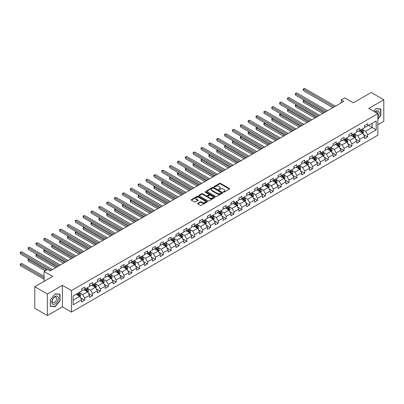 <?xml version="1.0" encoding="UTF-8"?>
<svg xmlns="http://www.w3.org/2000/svg" width="404" height="404" viewBox="0 0 404 404"><rect width="100%" height="100%" fill="white"/><g stroke="black" fill="none" stroke-linecap="round" stroke-linejoin="round"><path stroke-width="0.61" d="M223.457 192.127A0.49 0.283 0 0 0 224.149 192.127L229.401 189.097A0.697 0.404 0 0 0 229.608 188.809A0.697 0.404 0 0 0 229.401 188.527L220.503 183.386A0.697 0.404 0 0 0 219.513 183.386L214.256 186.421A0.49 0.283 0 0 0 214.948 186.82L215.63 186.426A2.237 1.293 0 0 1 218.796 186.426L219.539 186.855A2.237 1.293 0 0 1 220.19 187.769A2.237 1.293 0 0 1 219.539 188.683L218.857 189.072A0.49 0.283 0 0 0 219.549 189.476L220.231 189.082A2.237 1.293 0 0 1 223.392 189.082L224.134 189.511A2.237 1.293 0 0 1 224.791 190.425A2.237 1.293 0 0 1 224.134 191.334L223.457 191.728A0.49 0.283 0 0 0 223.457 192.127L223.457 191.728M197.803 203.313A0.697 0.404 0 0 0 197.596 203.601A0.697 0.404 0 0 0 197.803 203.884L200.298 205.328A0.697 0.404 0 0 0 201.288 205.328L207.126 201.96A0.697 0.404 0 0 0 207.328 201.672A0.697 0.404 0 0 0 207.126 201.389L198.223 196.248A0.697 0.404 0 0 0 197.233 196.248L191.4 199.616A0.697 0.404 0 0 0 191.193 199.904A0.697 0.404 0 0 0 191.4 200.187L194.415 201.929A0.697 0.404 0 0 0 195.405 201.929L197.904 200.485A0.697 0.404 0 0 0 198.106 200.202A0.697 0.404 0 0 0 197.904 199.914L196.405 199.051A1.869 1.081 0 0 1 195.859 198.288A1.869 1.081 0 0 1 197.011 197.293A1.869 1.081 0 0 1 199.051 197.526L204.914 200.909A1.869 1.081 0 0 1 205.459 201.672A1.869 1.081 0 0 1 204.303 202.672A1.869 1.081 0 0 1 202.268 202.434L201.288 201.874A0.697 0.404 0 0 0 200.298 201.874L197.803 203.313L197.803 203.884L200.298 202.454L200.298 201.874M377.856 124.73L383.8 121.296L383.8 99.773L371.205 92.501L353.318 102.823L344.753 97.879L341.229 99.914L343.748 101.369L50.136 270.887L47.616 269.433L44.092 271.468L44.092 281.356M47.364 294.011L47.364 315.534L62.378 306.868L62.378 285.34L47.364 294.011L34.769 286.739L52.656 276.412L44.092 271.468M62.378 285.34L71.447 290.577L377.856 113.675L377.856 135.199L71.447 312.1L71.447 290.577M383.8 99.773L368.786 108.439L377.856 113.675M215.68 196.445A0.697 0.404 0 0 0 216.67 196.445L222.503 193.077A0.697 0.404 0 0 0 222.71 192.794A0.697 0.404 0 0 0 222.503 192.506L213.605 187.37A0.697 0.404 0 0 0 212.615 187.37L206.777 190.738A0.697 0.404 0 0 0 206.575 191.021A0.697 0.404 0 0 0 206.777 191.309L215.68 196.445M205.267 192.233A0.49 0.283 0 0 1 205.762 192.304L205.762 191.723L214.812 196.945A0.697 0.404 0 0 1 215.019 197.233A0.697 0.404 0 0 1 214.812 197.516L208.979 200.889A0.697 0.404 0 0 1 207.989 200.889L199.091 195.748L199.091 195.177A0.697 0.404 0 0 0 198.884 195.46A0.697 0.404 0 0 0 199.091 195.748M199.091 195.177L201.586 193.733A0.697 0.404 0 0 1 202.576 193.733L206.186 195.819A0.697 0.404 0 0 0 207.176 195.819L208.833 194.864A0.697 0.404 0 0 0 209.035 194.577A0.697 0.404 0 0 0 208.833 194.294L205.07 192.122A0.49 0.283 0 0 1 205.762 191.723M47.364 315.534L34.769 308.262L34.769 286.739M80.487 297.809L84.694 300.233L84.694 298.112L89.531 295.319L89.531 297.445L92.556 295.698L92.556 293.577L97.389 290.784L97.389 292.905L100.414 291.158L100.414 289.037L105.252 286.244L105.252 288.37L108.272 286.623L108.272 284.497L113.11 281.709L113.11 283.83L116.135 282.083L116.135 279.962L120.968 277.169L120.968 279.295L123.993 277.548L123.993 275.422L128.831 272.634L128.831 274.755L131.85 273.008L131.85 270.887L136.688 268.094L136.688 270.215L139.708 268.473L139.708 266.347L144.546 263.56L144.546 265.68L147.571 263.933L147.571 261.812L152.404 259.02L152.404 261.141L155.429 259.398L155.429 257.272L160.267 254.48L160.267 256.606L163.287 254.858L163.287 252.737L168.125 249.945L168.125 252.066L171.15 250.323L171.15 248.197L175.982 245.405L175.982 247.531L179.007 245.784L179.007 243.662L183.845 240.87L183.845 242.991L186.865 241.249L186.865 239.123L191.703 236.33L191.703 238.456L194.723 236.709L194.723 234.588L199.561 231.795L199.561 233.916L202.586 232.174L202.586 230.048L207.419 227.255L207.419 229.381L210.444 227.634L210.444 225.513L215.281 222.72L215.281 224.841L218.301 223.099L218.301 220.973L223.139 218.18L223.139 220.306L226.164 218.559L226.164 216.438L230.997 213.645L230.997 215.766L234.022 214.024L234.022 211.898L238.86 209.105L238.86 211.231L241.88 209.484L241.88 207.363L246.718 204.57L246.718 206.691L249.738 204.949L249.738 202.823L254.576 200.031L254.576 202.157L257.601 200.409L257.601 198.288L262.433 195.496L262.433 197.617L265.458 195.874L265.458 193.748L270.296 190.956L270.296 193.082L273.316 191.334L273.316 189.213L278.154 186.421L278.154 188.542L281.179 186.799L281.179 184.673L286.012 181.881L286.012 184.007L289.037 182.26L289.037 180.139L293.875 177.346L293.875 179.467L296.895 177.725L296.895 175.599L301.732 172.806L301.732 174.932L304.752 173.185L304.752 171.064L309.59 168.271L309.59 170.392L312.615 168.65L312.615 166.524L317.448 163.731L317.448 165.857L320.473 164.11L320.473 161.989L325.311 159.196L325.311 161.317L328.331 159.575L328.331 157.449L333.169 154.656L333.169 156.782L336.194 155.035L336.194 152.914L341.026 150.121L341.026 152.242L344.051 150.5L344.051 148.374L348.889 145.581L348.889 147.707L351.909 145.96L351.909 143.839L356.747 141.047L356.747 143.167L359.767 141.425L359.767 139.299L364.605 136.507L364.605 138.633L367.63 136.885L367.63 134.764L376.195 129.815L376.195 120.978L372.165 123.301L372.165 127.492L376.195 129.815M84.694 300.233L81.674 301.98L81.674 299.859L73.109 304.803L73.109 295.96L81.674 291.016L81.674 288.89L84.694 287.148L84.694 289.269L89.531 286.476L89.531 284.355L92.556 282.608L92.556 284.734L97.389 281.941L97.389 279.815L100.414 278.073L100.414 280.194L105.252 277.402L105.252 275.281L108.272 273.533L108.272 275.659L113.11 272.867L113.11 270.741L116.135 268.998L116.135 271.119L120.968 268.327L120.968 266.206L123.993 264.458L123.993 266.584L128.831 263.792L128.831 261.666L131.85 259.924L131.85 262.044L136.688 259.252L136.688 257.131L139.708 255.384L139.708 257.505L144.546 254.717L144.546 252.591L147.571 250.849L147.571 252.97L152.404 250.177L152.404 248.056L155.429 246.309L155.429 248.43L160.267 245.642L160.267 243.516L163.287 241.769L163.287 243.895L168.125 241.102L168.125 238.981L171.15 237.234L171.15 239.355L175.982 236.567L175.982 234.441L179.007 232.694L179.007 234.82L183.845 232.027L183.845 229.906L186.865 228.159L186.865 230.28L191.703 227.487L191.703 225.366L194.723 223.619L194.723 225.745L199.561 222.952L199.561 220.831L202.586 219.084L202.586 221.205L207.419 218.412L207.419 216.292L210.444 214.544L210.444 216.67L215.281 213.878L215.281 211.752L218.301 210.009L218.301 212.13L223.139 209.338L223.139 207.217L226.164 205.469L226.164 207.595L230.997 204.803L230.997 202.677L234.022 200.934L234.022 203.055L238.86 200.263L238.86 198.142L241.88 196.394L241.88 198.521L246.718 195.728L246.718 193.602L249.738 191.86L249.738 193.981L254.576 191.188L254.576 189.067L257.601 187.32L257.601 189.446L262.433 186.653L262.433 184.527L265.458 182.785L265.458 184.906L270.296 182.113L270.296 179.992L273.316 178.245L273.316 180.371L278.154 177.578L278.154 175.452L281.179 173.71L281.179 175.831L286.012 173.038L286.012 170.917L289.037 169.17L289.037 171.296L293.875 168.503L293.875 166.377L296.895 164.635L296.895 166.756L301.732 163.963L301.732 161.842L304.752 160.095L304.752 162.221L309.59 159.428L309.59 157.302L312.615 155.56L312.615 157.681L317.448 154.889L317.448 152.768L320.473 151.02L320.473 153.146L325.311 150.354L325.311 148.228L328.331 146.485L328.331 148.606L333.169 145.814L333.169 143.693L336.194 141.945L336.194 144.071L341.026 141.279L341.026 139.153L344.051 137.411L344.051 139.531L348.889 136.739L348.889 134.618L351.909 132.871L351.909 134.997L356.747 132.204L356.747 130.078L359.767 128.336L359.767 130.457L364.605 127.664L364.605 125.543L367.63 123.796L367.63 125.922L376.195 120.978M83.891 289.734L87.517 291.829L82.679 294.622L79.053 292.526M81.674 289.85L82.679 290.431L84.694 289.269M82.679 294.622L84.694 298.112M87.517 291.829L89.531 295.319M91.748 285.199L95.374 287.289L90.541 290.082L86.91 287.991M89.531 285.315L90.541 285.896L92.556 284.734M90.541 290.082L92.556 293.577M95.374 287.289L97.389 290.784M99.606 280.659L103.237 282.755L98.399 285.547L94.773 283.451M97.389 280.775L98.399 281.356L100.414 280.194M98.399 285.547L100.414 289.037M103.237 282.755L105.252 286.244M107.469 276.124L111.095 278.215L106.257 281.007L102.631 278.917M105.252 276.24L106.257 276.821L108.272 275.659M106.257 281.007L108.272 284.497M111.095 278.215L113.11 281.709M115.327 271.584L118.953 273.68L114.12 276.472L110.489 274.377M113.11 271.7L114.12 272.281L116.135 271.119M114.12 276.472L116.135 279.962M118.953 273.68L120.968 277.169M123.185 267.049L126.816 269.14L121.978 271.932L118.352 269.842M120.968 267.165L121.978 267.746L123.993 266.584M121.978 271.932L123.993 275.422M126.816 269.14L128.831 272.634M131.048 262.509L134.673 264.605L129.836 267.397L126.21 265.302M128.831 262.625L129.836 263.206L131.85 262.044M129.836 267.397L131.85 270.887M134.673 264.605L136.688 268.094M138.905 257.974L142.531 260.065L137.693 262.858L134.067 260.767M136.688 258.09L137.693 258.671L139.708 257.505M137.693 262.858L139.708 266.347M142.531 260.065L144.546 263.56M146.763 253.434L150.389 255.53L145.556 258.323L141.925 256.227M144.546 253.55L145.556 254.131L147.571 252.97M145.556 258.323L147.571 261.812M150.389 255.53L152.404 259.02M154.621 248.899L158.252 250.99L153.414 253.783L149.788 251.692M152.404 249.016L153.414 249.596L155.429 248.43M153.414 253.783L155.429 257.272M158.252 250.99L160.267 254.48M162.484 244.359L166.11 246.455L161.272 249.248L157.646 247.152M160.267 244.476L161.272 245.056L163.287 243.895M161.272 249.248L163.287 252.737M166.11 246.455L168.125 249.945M170.342 239.825L173.967 241.915L169.135 244.708L165.504 242.617M168.125 239.941L169.135 240.521L171.15 239.355M169.135 244.708L171.15 248.197M173.967 241.915L175.982 245.405M178.199 235.285L181.83 237.38L176.992 240.173L173.367 238.077M175.982 235.401L176.992 235.981L179.007 234.82M176.992 240.173L179.007 243.662M181.83 237.38L183.845 240.87M186.062 230.75L189.688 232.84L184.85 235.633L181.224 233.542M183.845 230.866L184.85 231.447L186.865 230.28M184.85 235.633L186.865 239.123M189.688 232.84L191.703 236.33M193.92 226.21L197.546 228.305L192.708 231.098L189.082 229.002M191.703 226.326L192.708 226.907L194.723 225.745M192.708 231.098L194.723 234.588M197.546 228.305L199.561 231.795M201.778 221.675L205.404 223.766L200.571 226.558L196.94 224.462M199.561 221.791L200.571 222.372L202.586 221.205M200.571 226.558L202.586 230.048M205.404 223.766L207.419 227.255M209.636 217.135L213.267 219.231L208.429 222.023L204.803 219.928M207.419 217.251L208.429 217.832L210.444 216.67M208.429 222.023L210.444 225.513M213.267 219.231L215.281 222.72M217.498 212.6L221.124 214.691L216.286 217.483L212.661 215.388M215.281 212.716L216.286 213.297L218.301 212.13M216.286 217.483L218.301 220.973M221.124 214.691L223.139 218.18M225.356 208.06L228.982 210.156L224.149 212.948L220.518 210.853M223.139 208.176L224.149 208.757L226.164 207.595M224.149 212.948L226.164 216.438M228.982 210.156L230.997 213.645M233.214 203.525L236.845 205.616L232.007 208.408L228.381 206.313M230.997 203.641L232.007 204.222L234.022 203.055M232.007 208.408L234.022 211.898M236.845 205.616L238.86 209.105M241.077 198.985L244.703 201.081L239.865 203.874L236.239 201.778M238.86 199.101L239.865 199.682L241.88 198.521M239.865 203.874L241.88 207.363M244.703 201.081L246.718 204.57M248.935 194.445L252.561 196.541L247.723 199.334L244.097 197.238M246.718 194.566L247.723 195.147L249.738 193.981M247.723 199.334L249.738 202.823M252.561 196.541L254.576 200.031M256.793 189.91L260.418 192.006L255.586 194.799L251.955 192.703M254.576 190.026L255.586 190.607L257.601 189.446M255.586 194.799L257.601 198.288M260.418 192.006L262.433 195.496M264.65 185.37L268.281 187.466L263.443 190.259L259.817 188.163M262.433 185.492L263.443 186.072L265.458 184.906M263.443 190.259L265.458 193.748M268.281 187.466L270.296 190.956M272.513 180.835L276.139 182.931L271.301 185.724L267.675 183.628M270.296 180.952L271.301 181.532L273.316 180.371M271.301 185.724L273.316 189.213M276.139 182.931L278.154 186.421M280.371 176.296L283.997 178.391L279.159 181.184L275.533 179.088M278.154 176.412L279.159 176.997L281.179 175.831M279.159 181.184L281.179 184.673M283.997 178.391L286.012 181.881M288.229 171.761L291.855 173.856L287.022 176.649L283.391 174.553M286.012 171.877L287.022 172.458L289.037 171.296M287.022 176.649L289.037 180.139M291.855 173.856L293.875 177.346M296.087 167.221L299.718 169.316L294.88 172.109L291.254 170.013M293.875 167.337L294.88 167.923L296.895 166.756M294.88 172.109L296.895 175.599M299.718 169.316L301.732 172.806M303.949 162.686L307.575 164.781L302.737 167.574L299.111 165.478M301.732 162.802L302.737 163.383L304.752 162.221M302.737 167.574L304.752 171.064M307.575 164.781L309.59 168.271M311.807 158.146L315.433 160.242L310.6 163.034L306.969 160.938M309.59 158.262L310.6 158.848L312.615 157.681M310.6 163.034L312.615 166.524M315.433 160.242L317.448 163.731M319.665 153.611L323.296 155.707L318.458 158.499L314.832 156.404M317.448 153.727L318.458 154.308L320.473 153.146M318.458 158.499L320.473 161.989M323.296 155.707L325.311 159.196M327.528 149.071L331.154 151.167L326.316 153.959L322.69 151.864M325.311 149.187L326.316 149.773L328.331 148.606M326.316 153.959L328.331 157.449M331.154 151.167L333.169 154.656M335.386 144.536L339.012 146.632L334.174 149.424L330.548 147.329M333.169 144.652L334.174 145.233L336.194 144.071M334.174 149.424L336.194 152.914M339.012 146.632L341.026 150.121M343.243 139.996L346.869 142.092L342.036 144.885L338.406 142.789M341.026 140.112L342.036 140.698L344.051 139.531M342.036 144.885L344.051 148.374M346.869 142.092L348.889 145.581M351.101 135.461L354.732 137.557L349.894 140.345L346.268 138.254M348.889 135.577L349.894 136.158L351.909 134.997M349.894 140.345L351.909 143.839M354.732 137.557L356.747 141.047M358.964 130.921L362.59 133.017L357.752 135.81L354.126 133.714M356.747 131.037L357.752 131.623L359.767 130.457M357.752 135.81L359.767 139.299M362.59 133.017L364.605 136.507M368.534 125.397L372.165 127.492L365.615 131.27L361.984 129.179M364.605 126.502L365.615 127.083L367.63 125.922M365.615 131.27L367.63 134.764M62.378 306.868L71.447 312.1M341.229 99.914L341.229 102.823M73.109 300.147L79.659 296.364L76.033 294.274M79.659 296.364L81.674 299.859M363.423 134.456L367.63 136.885M355.56 138.996L359.767 141.425M347.703 143.531L351.909 145.96M339.845 148.071L344.051 150.5M331.987 152.606L336.194 155.035M324.124 157.146L328.331 159.575M316.266 161.681L320.473 164.11M308.409 166.221L312.615 168.65M300.546 170.756L304.752 173.185M292.688 175.296L296.895 177.725M284.83 179.831L289.037 182.26M276.972 184.37L281.179 186.799M269.109 188.905L273.316 191.334M261.252 193.445L265.458 195.874M253.394 197.98L257.601 200.409M245.531 202.52L249.738 204.949M237.673 207.055L241.88 209.484M229.815 211.595L234.022 214.024M221.958 216.13L226.164 218.559M214.095 220.67L218.301 223.099M206.237 225.205L210.444 227.634M198.379 229.745L202.586 232.174M190.516 234.28L194.723 236.709M182.659 238.82L186.865 241.249M174.801 243.354L179.007 245.784M166.943 247.894L171.15 250.323M159.08 252.429L163.287 254.858M151.222 256.969L155.429 259.398M143.364 261.504L147.571 263.933M135.502 266.044L139.708 268.473M127.644 270.579L131.85 273.008M119.786 275.119L123.993 277.548M111.928 279.659L116.135 282.083M104.065 284.194L108.272 286.623M96.208 288.734L100.414 291.158M88.35 293.269L92.556 295.698M377.856 119.205L380.851 115.478L380.851 108.994L375.993 108.56L373.776 111.317L375.892 108.701L380.603 109.125L380.603 115.403L377.856 118.821M50.313 306.313L55.171 306.747L60.034 300.697L60.034 294.218L55.171 293.784L50.313 299.829L50.313 306.313M59.782 300.551L60.034 300.697M54.661 306.449L55.171 306.747M223.649 192.198L224.134 191.92A2.237 1.293 0 0 0 224.791 191.006L224.791 190.425M220.19 187.769L220.19 188.35A2.237 1.293 0 0 1 219.539 189.264L219.054 189.542M229.401 188.527L229.401 189.097L220.503 183.966A0.697 0.404 0 0 0 219.513 183.966L214.453 186.885M222.503 192.506L222.503 193.077L213.605 187.951A0.697 0.404 0 0 0 212.615 187.951L206.787 191.314M221.266 192.991A0.49 0.283 0 0 0 221.266 192.592L213.453 188.082A0.49 0.283 0 0 0 212.762 188.082L212.044 188.496A2.237 1.293 0 0 0 211.388 189.41A2.237 1.293 0 0 0 212.044 190.324L217.387 193.405A2.237 1.293 0 0 0 220.549 193.405L221.266 192.991L221.266 193.577A0.49 0.283 0 0 0 221.412 193.375L221.412 192.794M211.388 189.41L211.388 189.991A2.237 1.293 0 0 0 212.044 190.905L212.044 190.324M221.266 193.577L220.549 193.991A2.237 1.293 0 0 1 217.387 193.991L212.044 190.905M199.096 195.753L201.586 194.319L201.586 193.733M209.035 194.577L209.035 195.157A0.697 0.404 0 0 1 208.833 195.445L207.176 196.4A0.697 0.404 0 0 1 206.186 196.4L202.576 194.319A0.697 0.404 0 0 0 201.586 194.319M205.762 192.304L214.807 197.526M209.928 197.98A1.869 1.081 0 0 0 211.969 198.218A1.869 1.081 0 0 0 213.125 197.218A1.869 1.081 0 0 0 212.575 196.455L210.514 195.263A0.697 0.404 0 0 0 209.524 195.263L207.868 196.218A0.697 0.404 0 0 0 207.661 196.506A0.697 0.404 0 0 0 207.868 196.788L209.928 197.98L209.928 198.566A1.869 1.081 0 0 0 211.969 198.798A1.869 1.081 0 0 0 213.125 197.798L213.125 197.218M207.661 196.506L207.661 197.086A0.697 0.404 0 0 0 207.868 197.369L207.868 196.788M209.928 198.566L207.868 197.369M205.459 201.672L205.459 202.252A1.869 1.081 0 0 1 204.303 203.252A1.869 1.081 0 0 1 202.268 203.015L201.288 202.454A0.697 0.404 0 0 0 200.298 202.454M195.859 198.288L195.859 198.869A1.869 1.081 0 0 0 196.405 199.637L196.405 199.051M197.894 200.49L196.405 199.637M207.116 201.965L198.223 196.829A0.697 0.404 0 0 0 197.233 196.829L191.41 200.192M362.989 133.709L363.59 132.199A1.889 1.091 -120 0 0 362.984 130.588L361.944 129.199M360.131 131.598L359.424 130.654M304.369 100.273L303.409 100.828L303.409 102.283L322.791 113.474M360.383 130.103L361.423 131.492A1.889 1.091 60 0 1 361.964 132.628L362.57 132.28A1.889 1.091 -120 0 0 362.029 131.143L360.989 129.755M360.514 130.027L361.671 131.568A0.959 0.556 60 0 1 361.843 131.861L362.57 132.28M303.409 102.283L303.131 100.667L324.048 112.746M303.131 100.667L304.257 100.212M334.123 106.929L303.409 89.193L304.666 88.466L335.386 106.202M332.866 107.656L303.409 90.647L303.131 89.032L304.666 88.466M303.409 90.647L303.131 89.032M377.856 116.872A4.631 2.671 120 0 0 378.725 115.236A4.631 2.671 120 0 0 378.437 111.135A4.631 2.671 120 0 0 374.887 111.964M380.29 108.944L380.603 109.125M377.533 113.489A3.171 1.828 120 0 0 376.881 111.893A3.171 1.828 120 0 0 375.17 112.125M55.075 303.985A4.631 2.671 120 0 0 58.348 298.314A4.631 2.671 120 0 0 55.075 296.425A4.631 2.671 120 0 0 51.798 302.096A4.631 2.671 120 0 0 55.075 303.985M54.474 302.45A3.171 1.828 120 0 0 56.55 299.657A3.171 1.828 120 0 0 56.06 297.117A3.171 1.828 120 0 0 54.474 297.273A3.171 1.828 120 0 0 52.404 300.066A3.171 1.828 120 0 0 52.894 302.606A3.171 1.828 120 0 0 54.474 302.45M50.364 299.783L55.075 293.925L59.782 294.344L59.782 300.626L55.075 306.484L50.364 306.065L50.354 299.778M59.469 294.168L59.782 294.344M355.131 138.244L355.727 136.734A1.889 1.091 -120 0 0 355.126 135.128L354.086 133.739M352.273 136.138L351.566 135.194M296.506 104.813L295.551 105.363L295.551 106.818L314.933 118.008M352.525 134.638L353.566 136.027A1.889 1.091 60 0 1 354.106 137.163L354.707 136.815A1.889 1.091 -120 0 0 354.167 135.678L353.126 134.29M352.657 134.562L353.808 136.103A0.959 0.556 60 0 1 353.985 136.395L354.707 136.815M295.551 106.818L295.274 105.207L316.191 117.281M295.274 105.207L296.395 104.747M347.268 142.784L347.869 141.274A1.889 1.091 -120 0 0 347.268 139.663L346.228 138.274M344.415 140.673L343.708 139.728M288.648 109.348L287.688 109.903L287.688 111.358L307.07 122.548M344.663 139.178L345.703 140.567A1.889 1.091 60 0 1 346.243 141.703L346.849 141.355A1.889 1.091 -120 0 0 346.309 140.218L345.269 138.83M344.799 139.102L345.95 140.643A0.959 0.556 60 0 1 346.127 140.935L346.849 141.355M287.688 111.358L287.416 109.742L308.333 121.821M287.416 109.742L288.537 109.287M326.265 111.464L295.551 93.728L296.809 93.001L327.528 110.736M325.008 112.191L295.551 95.182L295.274 93.571L296.809 93.001M295.551 95.182L295.274 93.571M318.408 116.004L287.688 98.268L288.951 97.541L319.665 115.276M317.15 116.731L287.688 99.722L287.416 98.106L288.951 97.541M287.688 99.722L287.416 98.106M339.411 147.319L340.011 145.809A1.889 1.091 -120 0 0 339.405 144.203L338.365 142.814M336.557 145.213L335.85 144.268M280.79 113.888L279.831 114.438L279.831 115.892L299.212 127.083M336.805 143.713L337.845 145.102A1.889 1.091 60 0 1 338.385 146.238L338.991 145.889A1.889 1.091 -120 0 0 338.451 144.753L337.411 143.364M336.936 143.637L338.092 145.177A0.959 0.556 60 0 1 338.264 145.47L338.991 145.889M279.831 115.892L279.553 114.282L300.47 126.356M279.553 114.282L280.679 113.822M331.553 151.859L332.149 150.349A1.889 1.091 -120 0 0 331.548 148.738L330.507 147.349M328.694 149.748L327.987 148.803M272.927 118.422L271.973 118.978L271.973 120.432L291.355 131.623M328.947 148.253L329.987 149.642A1.889 1.091 60 0 1 330.528 150.778L331.134 150.429A1.889 1.091 -120 0 0 330.593 149.293L329.553 147.904M329.078 148.177L330.23 149.717A0.959 0.556 60 0 1 330.406 150.01L331.134 150.429M271.973 120.432L271.695 118.816L292.612 130.896M271.695 118.816L272.821 118.362M323.69 156.393L324.291 154.883A1.889 1.091 -120 0 0 323.69 153.278L322.65 151.889M320.837 154.288L320.13 153.343M265.069 122.962L264.115 123.513L264.115 124.967L283.492 136.158M321.089 152.788L322.129 154.177A1.889 1.091 60 0 1 322.67 155.313L323.271 154.964A1.889 1.091 -120 0 0 322.73 153.828L321.69 152.439M321.22 152.712L322.372 154.252A0.959 0.556 60 0 1 322.549 154.545L323.271 154.964M264.115 124.967L263.837 123.356L284.754 135.431M263.837 123.356L264.958 122.897M310.55 120.538L279.831 102.803L281.093 102.076L311.807 119.811M309.287 121.266L279.831 104.257L279.553 102.646L281.093 102.076M279.831 104.257L279.553 102.646M302.687 125.078L271.973 107.343L273.23 106.616L303.949 124.351M301.429 125.806L271.973 108.797L271.695 107.181L273.23 106.616M271.973 108.797L271.695 107.181M294.829 129.613L264.115 111.878L265.372 111.15L296.087 128.886M293.572 130.341L264.115 113.332L263.837 111.721L265.372 111.15M264.115 113.332L263.837 111.721M315.832 160.933L316.433 159.423A1.889 1.091 -120 0 0 315.832 157.812L314.792 156.424M312.979 158.822L312.272 157.878M257.212 127.497L256.252 128.053L256.252 129.507L275.634 140.698M313.226 157.328L314.267 158.716A1.889 1.091 60 0 1 314.807 159.853L315.413 159.504A1.889 1.091 -120 0 0 314.873 158.368L313.832 156.979M313.358 157.252L314.514 158.792A0.959 0.556 60 0 1 314.686 159.085L315.413 159.504M256.252 129.507L255.974 127.891L276.897 139.971M255.974 127.891L257.101 127.437M286.971 134.153L256.252 116.418L257.515 115.69L288.229 133.426M285.709 134.88L256.252 117.872L255.974 116.256L257.515 115.69M256.252 117.872L255.974 116.256M307.974 165.468L308.575 163.958A1.889 1.091 -120 0 0 307.969 162.352L306.929 160.964M305.116 163.362L304.414 162.418M249.354 132.037L248.394 132.588L248.394 134.042L267.776 145.233M305.368 161.863L306.409 163.251A1.889 1.091 60 0 1 306.949 164.388L307.555 164.039A1.889 1.091 -120 0 0 307.015 162.903L305.974 161.514M305.5 161.787L306.656 163.327A0.959 0.556 60 0 1 306.828 163.62L307.555 164.039M248.394 134.042L248.117 132.431L269.034 144.506M248.117 132.431L249.243 131.972M279.114 138.688L248.394 120.953L249.652 120.225L280.371 137.961M277.851 139.415L248.394 122.407L248.117 120.796L249.652 120.225M248.394 122.407L248.117 120.796M300.116 170.008L300.712 168.498A1.889 1.091 -120 0 0 300.111 166.887L299.071 165.499M297.258 167.897L296.551 166.953M241.491 136.572L240.537 137.128L240.537 138.582L259.918 149.773M297.511 166.403L298.551 167.791A1.889 1.091 60 0 1 299.091 168.928L299.692 168.579A1.889 1.091 -120 0 0 299.152 167.443L298.112 166.054M297.642 166.327L298.793 167.867A0.959 0.556 60 0 1 298.97 168.16L299.692 168.579M240.537 138.582L240.259 136.966L261.176 149.046M240.259 136.966L241.38 136.512M271.251 143.228L240.537 125.493L241.794 124.765L272.513 142.501M269.993 143.955L240.537 126.947L240.259 125.331L241.794 124.765M240.537 126.947L240.259 125.331M292.254 174.543L292.855 173.033A1.889 1.091 -120 0 0 292.254 171.427L291.213 170.039M289.4 172.437L288.693 171.493M233.633 141.112L232.674 141.663L232.674 143.117L252.056 154.308M289.653 170.942L290.688 172.326A1.889 1.091 60 0 1 291.228 173.462L291.834 173.114A1.889 1.091 -120 0 0 291.294 171.978L290.254 170.589M289.784 170.862L290.936 172.402A0.959 0.556 60 0 1 291.112 172.695L291.834 173.114M232.674 143.117L232.401 141.506L253.318 153.581M232.401 141.506L233.522 141.047M263.393 147.763L232.674 130.027L233.936 129.3L264.65 147.036M262.135 148.49L232.674 131.482L232.401 129.871L233.936 129.3M232.674 131.482L232.401 129.871M284.396 179.083L284.997 177.573A1.889 1.091 -120 0 0 284.391 175.962L283.35 174.573M281.543 176.972L280.836 176.028M225.775 145.647L224.816 146.203L224.816 147.657L244.198 158.848M281.79 175.477L282.83 176.866A1.889 1.091 60 0 1 283.371 178.002L283.977 177.654A1.889 1.091 -120 0 0 283.436 176.518L282.396 175.129M281.921 175.402L283.078 176.942A0.959 0.556 60 0 1 283.249 177.235L283.977 177.654M224.816 147.657L224.538 146.041L245.455 158.121M224.538 146.041L225.664 145.586M255.535 152.303L224.816 134.567L226.078 133.84L256.793 151.576M254.273 153.03L224.816 136.022L224.538 134.406L226.078 133.84M224.816 136.022L224.538 134.406M276.538 183.618L277.134 182.108A1.889 1.091 -120 0 0 276.533 180.502L275.493 179.113M273.68 181.512L272.973 180.568M217.913 150.187L216.958 150.737L216.958 152.192L236.34 163.383M273.932 180.017L274.973 181.401A1.889 1.091 60 0 1 275.513 182.537L276.119 182.189A1.889 1.091 -120 0 0 275.579 181.053L274.538 179.664M274.064 179.942L275.215 181.477A0.959 0.556 60 0 1 275.392 181.77L276.119 182.189M216.958 152.192L216.68 150.581L237.597 162.655M216.68 150.581L217.806 150.121M247.672 156.838L216.958 139.107L218.216 138.38L248.935 156.111M246.415 157.565L216.958 140.562L216.68 138.946L218.216 138.38M216.958 140.562L216.68 138.946M268.675 188.158L269.276 186.648A1.889 1.091 -120 0 0 268.675 185.037L267.635 183.653M265.822 186.047L265.115 185.103M210.055 154.722L209.1 155.277L209.1 156.732L228.477 167.923M266.074 184.552L267.115 185.941A1.889 1.091 60 0 1 267.655 187.077L268.256 186.729A1.889 1.091 -120 0 0 267.716 185.593L266.675 184.204M266.206 184.477L267.357 186.017A0.959 0.556 60 0 1 267.534 186.31L268.256 186.729M209.1 156.732L208.823 155.116L229.74 167.195M208.823 155.116L209.944 154.661M239.814 161.378L209.1 143.642L210.358 142.915L241.077 160.651M238.557 162.105L209.1 145.097L208.823 143.481L210.358 142.915M209.1 145.097L208.823 143.481M260.817 192.693L261.418 191.183A1.889 1.091 -120 0 0 260.817 189.577L259.777 188.188M257.964 190.587L257.257 189.643M202.197 159.262L201.237 159.812L201.237 161.267L220.619 172.458M258.212 189.092L259.252 190.476A1.889 1.091 60 0 1 259.792 191.612L260.398 191.264A1.889 1.091 -120 0 0 259.858 190.127L258.818 188.739M258.343 189.016L259.499 190.552A0.959 0.556 60 0 1 259.671 190.845L260.398 191.264M201.237 161.267L200.96 159.656L221.882 171.73M200.96 159.656L202.086 159.196M231.957 165.913L201.237 148.182L202.5 147.455L233.214 165.186M230.694 166.64L201.237 149.637L200.96 148.021L202.5 147.455M201.237 149.637L200.96 148.021M252.96 197.233L253.561 195.723A1.889 1.091 -120 0 0 252.954 194.112L251.914 192.728M250.101 195.122L249.399 194.183M194.339 163.802L193.38 164.352L193.38 165.807L212.762 176.997M250.354 193.627L251.394 195.016A1.889 1.091 60 0 1 251.934 196.152L252.54 195.804A1.889 1.091 -120 0 0 252 194.667L250.96 193.279M250.485 193.551L251.642 195.092A0.959 0.556 60 0 1 251.813 195.385L252.54 195.804M193.38 165.807L193.102 164.191L214.019 176.27M193.102 164.191L194.228 163.736M224.099 170.453L193.38 152.717L194.637 151.99L225.356 169.725M222.836 171.18L193.38 154.171L193.102 152.555L194.637 151.99M193.38 154.171L193.102 152.555M245.102 201.768L245.698 200.258A1.889 1.091 -120 0 0 245.097 198.652L244.056 197.263M242.243 199.662L241.536 198.718M186.476 168.337L185.522 168.887L185.522 170.342L204.904 181.532M242.496 198.167L243.536 199.551A1.889 1.091 60 0 1 244.077 200.687L244.678 200.339A1.889 1.091 -120 0 0 244.137 199.202L243.102 197.814M242.627 198.091L243.779 199.627A0.959 0.556 60 0 1 243.955 199.919L244.678 200.339M185.522 170.342L185.244 168.731L206.161 180.805M185.244 168.731L186.365 168.271M216.236 174.988L185.522 157.257L186.779 156.53L217.498 174.26M214.978 175.715L185.522 158.711L185.244 157.095L186.779 156.53M185.522 158.711L185.244 157.095M237.239 206.308L237.84 204.798A1.889 1.091 -120 0 0 237.239 203.187L236.199 201.803M234.386 204.197L233.679 203.257M178.618 172.877L177.664 173.427L177.664 174.882L197.041 186.072M234.638 202.702L235.673 204.091A1.889 1.091 60 0 1 236.214 205.227L236.82 204.879A1.889 1.091 -120 0 0 236.279 203.742L235.239 202.353M234.769 202.626L235.921 204.166A0.959 0.556 60 0 1 236.098 204.459L236.82 204.879M177.664 174.882L177.386 173.266L198.303 185.345M177.386 173.266L178.507 172.811M208.378 179.528L177.664 161.792L178.922 161.065L209.636 178.8M207.121 180.255L177.664 163.246L177.386 161.63L178.922 161.065M177.664 163.246L177.386 161.63M229.381 210.843L229.982 209.333A1.889 1.091 -120 0 0 229.376 207.727L228.341 206.338M226.528 208.737L225.821 207.792M170.761 177.412L169.801 177.962L169.801 179.416L189.183 190.607M226.775 207.242L227.816 208.626A1.889 1.091 60 0 1 228.356 209.762L228.962 209.413A1.889 1.091 -120 0 0 228.422 208.277L227.381 206.888M226.907 207.166L228.063 208.701A0.959 0.556 60 0 1 228.235 208.994L228.962 209.413M169.801 179.416L169.523 177.805L190.441 189.88M169.523 177.805L170.65 177.346M200.52 184.062L169.801 166.332L171.064 165.605L201.778 183.335M199.258 184.79L169.801 167.786L169.523 166.17L171.064 165.605M169.801 167.786L169.523 166.17M221.523 215.382L222.119 213.873A1.889 1.091 -120 0 0 221.518 212.262L220.478 210.878M218.665 213.272L217.958 212.332M162.903 181.952L161.943 182.502L161.943 183.956L181.325 195.147M218.917 211.777L219.958 213.166A1.889 1.091 60 0 1 220.498 214.302L221.104 213.953A1.889 1.091 -120 0 0 220.564 212.817L219.523 211.428M219.049 211.701L220.2 213.241A0.959 0.556 60 0 1 220.377 213.534L221.104 213.953M161.943 183.956L161.666 182.34L182.583 194.42M161.666 182.34L162.792 181.886M192.657 188.602L161.943 170.867L163.201 170.14L193.92 187.875M191.4 189.33L161.943 172.321L161.666 170.705L163.201 170.14M161.943 172.321L161.666 170.705M213.66 219.917L214.261 218.407A1.889 1.091 -120 0 0 213.66 216.802L212.62 215.413M210.807 217.812L210.1 216.867M155.04 186.486L154.086 187.042L154.086 188.496L173.462 199.682M211.06 216.317L212.1 217.7A1.889 1.091 60 0 1 212.64 218.837L213.241 218.488A1.889 1.091 -120 0 0 212.701 217.352L211.661 215.968M211.191 216.241L212.342 217.781A0.959 0.556 60 0 1 212.519 218.069L213.241 218.488M154.086 188.496L153.808 186.88L174.725 198.955M153.808 186.88L154.929 186.421M184.8 193.137L154.086 175.407L155.343 174.679L186.062 192.41M183.542 193.864L154.086 176.861L153.808 175.245L155.343 174.679M154.086 176.861L153.808 175.245M205.803 224.457L206.404 222.947A1.889 1.091 -120 0 0 205.803 221.336L204.762 219.953M202.949 222.346L202.242 221.407M147.182 191.026L146.223 191.577L146.223 193.031L165.605 204.222M203.197 220.852L204.237 222.24A1.889 1.091 60 0 1 204.778 223.377L205.383 223.028A1.889 1.091 -120 0 0 204.843 221.892L203.803 220.503M203.328 220.776L204.485 222.316A0.959 0.556 60 0 1 204.656 222.609L205.383 223.028M146.223 193.031L145.95 191.415L166.867 203.495M145.95 191.415L147.071 190.961M176.942 197.677L146.223 179.942L147.485 179.214L178.199 196.95M175.679 198.404L146.223 181.396L145.95 179.78L147.485 179.214M146.223 181.396L145.95 179.78M197.945 228.992L198.546 227.482A1.889 1.091 -120 0 0 197.94 225.876L196.899 224.488M195.087 226.886L194.385 225.942M139.324 195.561L138.365 196.117L138.365 197.571L157.747 208.757M195.339 225.392L196.379 226.78A1.889 1.091 60 0 1 196.92 227.912L197.526 227.563A1.889 1.091 -120 0 0 196.985 226.427L195.945 225.043M195.47 225.316L196.627 226.856A0.959 0.556 60 0 1 196.798 227.144L197.526 227.563M138.365 197.571L138.087 195.955L159.004 208.03M138.087 195.955L139.213 195.496M169.084 202.212L138.365 184.482L139.627 183.754L170.342 201.485M167.822 202.939L138.365 185.936L138.087 184.32L139.627 183.754M138.365 185.936L138.087 184.32M190.087 233.532L190.683 232.022A1.889 1.091 -120 0 0 190.082 230.411L189.042 229.028M187.229 231.421L186.522 230.482M131.462 200.101L130.507 200.652L130.507 202.106L149.889 213.297M187.481 229.927L188.522 231.315A1.889 1.091 60 0 1 189.062 232.452L189.663 232.103A1.889 1.091 -120 0 0 189.123 230.967L188.087 229.578M187.613 229.851L188.764 231.391A0.959 0.556 60 0 1 188.941 231.684L189.663 232.103M130.507 202.106L130.229 200.49L151.147 212.57M130.229 200.49L131.351 200.036M161.221 206.752L130.507 189.016L131.765 188.289L162.484 206.025M159.964 207.479L130.507 190.471L130.229 188.855L131.765 188.289M130.507 190.471L130.229 188.855M182.224 238.067L182.825 236.557A1.889 1.091 -120 0 0 182.224 234.951L181.184 233.562M179.371 235.961L178.664 235.017M123.604 204.636L122.649 205.192L122.649 206.646L142.026 217.832M179.623 234.466L180.659 235.855A1.889 1.091 60 0 1 181.199 236.986L181.805 236.638A1.889 1.091 -120 0 0 181.265 235.502L180.224 234.118M179.755 234.391L180.906 235.931A0.959 0.556 60 0 1 181.083 236.219L181.805 236.638M122.649 206.646L122.372 205.03L143.289 217.105M122.372 205.03L123.493 204.57M153.363 211.287L122.649 193.556L123.907 192.829L154.621 210.56M152.106 212.014L122.649 195.011L122.372 193.395L123.907 192.829M122.649 195.011L122.372 193.395M174.366 242.607L174.967 241.097A1.889 1.091 -120 0 0 174.361 239.491L173.326 238.102M171.513 240.496L170.806 239.557M115.746 209.176L114.787 209.727L114.787 211.181L134.168 222.372M171.761 239.001L172.801 240.39A1.889 1.091 60 0 1 173.341 241.526L173.947 241.178A1.889 1.091 -120 0 0 173.407 240.042L172.367 238.653M171.892 238.926L173.048 240.466A0.959 0.556 60 0 1 173.22 240.759L173.947 241.178M114.787 211.181L114.509 209.565L135.426 221.644M114.509 209.565L115.635 209.11M145.506 215.827L114.787 198.091L116.049 197.364L146.763 215.1M144.243 216.554L114.787 199.546L114.509 197.93L116.049 197.364M114.787 199.546L114.509 197.93M166.509 247.142L167.105 245.632A1.889 1.091 -120 0 0 166.504 244.026L165.463 242.637M163.65 245.036L162.943 244.092M107.888 213.711L106.929 214.266L106.929 215.721L126.311 226.907M163.903 243.541L164.943 244.93A1.889 1.091 60 0 1 165.483 246.061L166.089 245.713A1.889 1.091 -120 0 0 165.549 244.577L164.509 243.193M164.034 243.466L165.186 245.006A0.959 0.556 60 0 1 165.362 245.294L166.089 245.713M106.929 215.721L106.651 214.105L127.568 226.179M106.651 214.105L107.777 213.645M137.643 220.362L106.929 202.631L108.186 201.904L138.905 219.635M136.385 221.089L106.929 204.086L106.651 202.47L108.186 201.904M106.929 204.086L106.651 202.47M158.651 251.682L159.247 250.172A1.889 1.091 -120 0 0 158.646 248.566L157.605 247.177M155.792 249.571L155.086 248.632M100.025 218.251L99.071 218.801L99.071 220.256L118.448 231.447M156.045 248.076L157.085 249.465A1.889 1.091 60 0 1 157.626 250.601L158.227 250.253A1.889 1.091 -120 0 0 157.686 249.117L156.646 247.728M156.176 248L157.328 249.541A0.959 0.556 60 0 1 157.504 249.834L158.227 250.253M99.071 220.256L98.793 218.64L119.71 230.719M98.793 218.64L99.914 218.185M129.785 224.902L99.071 207.166L100.328 206.439L131.048 224.175M128.528 225.629L99.071 208.621L98.793 207.01L100.328 206.439M99.071 208.621L98.793 207.01M150.788 256.217L151.389 254.707A1.889 1.091 -120 0 0 150.788 253.101L149.748 251.712M147.935 254.111L147.228 253.167M92.168 222.786L91.208 223.341L91.208 224.796L110.59 235.981M148.182 252.616L149.222 254.005A1.889 1.091 60 0 1 149.763 255.136L150.369 254.788A1.889 1.091 -120 0 0 149.828 253.651L148.788 252.268M148.313 252.54L149.47 254.081A0.959 0.556 60 0 1 149.647 254.368L150.369 254.788M91.208 224.796L90.935 223.18L111.852 235.254M90.935 223.18L92.056 222.72M121.927 229.437L91.208 211.706L92.471 210.979L123.185 228.709M120.665 230.164L91.208 213.161L90.935 211.544L92.471 210.979M91.208 213.161L90.935 211.544M142.93 260.757L143.531 259.247A1.889 1.091 -120 0 0 142.925 257.641L141.885 256.252M140.072 258.646L139.37 257.707M84.31 227.326L83.35 227.876L83.35 229.331L102.732 240.521M140.324 257.151L141.365 258.54A1.889 1.091 60 0 1 141.905 259.676L142.511 259.328A1.889 1.091 -120 0 0 141.971 258.191L140.93 256.803M140.456 257.075L141.612 258.616A0.959 0.556 60 0 1 141.784 258.908L142.511 259.328M83.35 229.331L83.073 227.715L103.99 239.794M83.073 227.715L84.199 227.26M114.069 233.977L83.35 216.241L84.613 215.514L115.327 233.249M112.807 234.704L83.35 217.695L83.073 216.084L84.613 215.514M83.35 217.695L83.073 216.084M135.072 265.292L135.668 263.782A1.889 1.091 -120 0 0 135.067 262.176L134.027 260.787M132.214 263.186L131.507 262.241M76.447 231.861L75.492 232.416L75.492 233.871L94.874 245.056M132.467 261.691L133.507 263.08A1.889 1.091 60 0 1 134.047 264.211L134.648 263.863A1.889 1.091 -120 0 0 134.108 262.726L133.073 261.343M132.598 261.615L133.749 263.156A0.959 0.556 60 0 1 133.926 263.443L134.648 263.863M75.492 233.871L75.215 232.255L96.132 244.329M75.215 232.255L76.336 231.8M106.207 238.512L75.492 220.781L76.75 220.054L107.469 237.784M104.949 239.239L75.492 222.235L75.215 220.619L76.75 220.054M75.492 222.235L75.215 220.619M127.21 269.832L127.81 268.322A1.889 1.091 -120 0 0 127.21 266.716L126.169 265.327M124.356 267.721L123.649 266.781M68.589 236.401L67.635 236.951L67.635 238.405L87.012 249.596M124.609 266.226L125.644 267.615A1.889 1.091 60 0 1 126.184 268.751L126.79 268.402A1.889 1.091 -120 0 0 126.25 267.266L125.21 265.877M124.74 266.15L125.891 267.69A0.959 0.556 60 0 1 126.068 267.983L126.79 268.402M67.635 238.405L67.357 236.789L88.274 248.869M67.357 236.789L68.478 236.335M98.349 243.051L67.635 225.316L68.892 224.589L99.606 242.324M97.091 243.779L67.635 226.77L67.357 225.159L68.892 224.589M67.635 226.77L67.357 225.159M119.352 274.366L119.953 272.857A1.889 1.091 -120 0 0 119.347 271.251L118.311 269.862M116.498 272.261L115.791 271.316M60.731 240.936L59.772 241.491L59.772 242.945L79.154 254.131M116.746 270.766L117.786 272.155A1.889 1.091 60 0 1 118.327 273.291L118.933 272.937A1.889 1.091 -120 0 0 118.392 271.806L117.352 270.417M116.877 270.69L118.034 272.23A0.959 0.556 60 0 1 118.205 272.523L118.933 272.937M59.772 242.945L59.494 241.329L80.411 253.404M59.494 241.329L60.62 240.875M90.491 247.586L59.772 229.856L61.034 229.129L91.748 246.859M89.228 248.314L59.772 231.31L59.494 229.694L61.034 229.129M59.772 231.31L59.494 229.694M111.494 278.906L112.09 277.397A1.889 1.091 -120 0 0 111.489 275.791L110.449 274.402M108.636 276.796L107.929 275.856M52.873 245.475L51.914 246.026L51.914 247.48L71.296 258.671M108.888 275.301L109.928 276.69A1.889 1.091 60 0 1 110.469 277.826L111.075 277.477A1.889 1.091 -120 0 0 110.534 276.341L109.494 274.952M109.019 275.225L110.171 276.765A0.959 0.556 60 0 1 110.348 277.058L111.075 277.477M51.914 247.48L51.636 245.864L72.553 257.944M51.636 245.864L52.762 245.41M82.628 252.126L51.914 234.391L53.171 233.663L83.891 251.399M81.371 252.853L51.914 235.845L51.636 234.234L53.171 233.663M51.914 235.845L51.636 234.234M103.636 283.441L104.232 281.931A1.889 1.091 -120 0 0 103.631 280.326L102.591 278.937M100.778 281.336L100.071 280.391M45.011 250.01L44.056 250.566L44.056 252.02L63.438 263.206M101.03 279.841L102.071 281.229A1.889 1.091 60 0 1 102.611 282.366L103.212 282.012A1.889 1.091 -120 0 0 102.672 280.881L101.631 279.492M101.162 279.765L102.313 281.305A0.959 0.556 60 0 1 102.49 281.598L103.212 282.012M44.056 252.02L43.778 250.404L64.696 262.479M43.778 250.404L44.9 249.95M74.77 256.661L44.056 238.931L45.314 238.203L76.033 255.934M73.513 257.388L44.056 240.385L43.778 238.769L45.314 238.203M44.056 240.385L43.778 238.769M95.773 287.981L96.374 286.471A1.889 1.091 -120 0 0 95.773 284.865L94.733 283.477M92.92 285.87L92.213 284.931M37.153 254.55L36.193 255.101L36.193 256.555L55.575 267.746M93.167 284.376L94.208 285.764A1.889 1.091 60 0 1 94.748 286.901L95.354 286.552A1.889 1.091 -120 0 0 94.814 285.416L93.773 284.027M93.299 284.3L94.455 285.84A0.959 0.556 60 0 1 94.632 286.133L95.354 286.552M36.193 256.555L35.921 254.944L56.838 267.019M35.921 254.944L37.042 254.485M66.912 261.201L36.193 243.466L37.456 242.738L68.17 260.474M65.65 261.928L36.193 244.92L35.921 243.309L37.456 242.738M36.193 244.92L35.921 243.309M87.915 292.516L88.516 291.006A1.889 1.091 -120 0 0 87.91 289.4L86.87 288.012M85.057 290.41L84.355 289.466M29.295 259.085L28.336 259.641L28.336 261.095L45.197 270.826M85.31 288.916L86.35 290.304A1.889 1.091 60 0 1 86.89 291.441L87.496 291.087A1.889 1.091 -120 0 0 86.956 289.956L85.916 288.567M85.441 288.84L86.597 290.38A0.959 0.556 60 0 1 86.769 290.673L87.496 291.087M28.336 261.095L28.058 259.479L46.46 270.099M28.058 259.479L29.184 259.025M59.055 265.736L28.336 248.006L29.598 247.278L60.312 265.009M57.792 266.463L28.336 249.46L28.058 247.844L29.598 247.278M28.336 249.46L28.058 247.844M80.058 297.056L80.654 295.546A1.889 1.091 -120 0 0 80.053 293.94L79.012 292.552M77.199 294.945L76.492 294.006M44.092 276.356L21.735 263.448L20.478 264.176L20.478 265.63L44.092 279.265M77.452 293.45L78.492 294.839A1.889 1.091 60 0 1 79.032 295.975L79.638 295.627A1.889 1.091 -120 0 0 79.098 294.491L78.058 293.102M77.583 293.375L78.735 294.915A0.959 0.556 60 0 1 78.911 295.208L79.638 295.627M20.478 265.63L20.2 264.019L44.092 277.811M20.2 264.019L21.735 263.448M51.192 270.276L20.478 252.54L21.735 251.813L52.454 269.549M47.414 269.549L20.478 253.995L20.2 252.384L21.735 251.813M20.478 253.995L20.2 252.384M224.134 191.92L224.134 191.334M218.857 189.476L218.857 189.072M219.539 189.264L219.539 188.683M214.256 186.82L214.256 186.421M219.513 183.966L219.513 183.386M220.503 183.966L220.503 183.386M206.777 191.309L206.777 190.738M212.615 187.951L212.615 187.37M213.605 187.951L213.605 187.37M217.387 193.991L217.387 193.405M220.549 193.991L220.549 193.405M202.576 194.319L202.576 193.733M206.186 196.4L206.186 195.819M207.176 196.4L207.176 195.819M208.833 195.445L208.833 194.864M214.812 197.516L214.812 196.945M201.288 202.454L201.288 201.874M202.268 203.015L202.268 202.434M197.904 200.485L197.904 199.914M191.4 200.187L191.4 199.616M197.233 196.829L197.233 196.248M198.223 196.829L198.223 196.248M207.126 201.96L207.126 201.389M362.403 132.911L363.575 132.234M362.029 131.143L362.984 130.588M360.686 131.916L361.423 131.492M354.545 137.446L355.717 136.769M354.167 135.678L355.126 135.128M352.823 136.456L353.566 136.027M346.688 141.986L347.859 141.309M346.309 140.218L347.268 139.663M344.966 140.991L345.703 140.567M338.825 146.521L339.996 145.844M338.451 144.753L339.405 144.203M337.108 145.531L337.845 145.102M330.967 151.061L332.139 150.384M330.593 149.293L331.548 148.738M329.25 150.066L329.987 149.642M323.109 155.596L324.281 154.919M322.73 153.828L323.69 153.278M321.387 154.606L322.129 154.177M315.246 160.136L316.418 159.459M314.873 158.368L315.832 157.812M313.529 159.141L314.267 158.716M307.388 164.67L308.56 163.994M307.015 162.903L307.969 162.352M305.671 163.681L306.409 163.251M299.531 169.21L300.702 168.534M299.152 167.443L300.111 166.887M297.809 168.216L298.551 167.791M291.673 173.745L292.844 173.069M291.294 171.978L292.254 171.427M289.951 172.755L290.688 172.326M283.81 178.285L284.982 177.608M283.436 176.518L284.391 175.962M282.093 177.29L282.83 176.866M275.952 182.82L277.124 182.143M275.579 181.053L276.533 180.502M274.235 181.83L274.973 181.401M268.094 187.36L269.266 186.683M267.716 185.593L268.675 185.037M266.372 186.365L267.115 185.941M260.232 191.895L261.403 191.218M259.858 190.127L260.817 189.577M258.515 190.905L259.252 190.476M252.374 196.435L253.545 195.758M252 194.667L252.954 194.112M250.657 195.44L251.394 195.016M244.516 200.97L245.688 200.293M244.137 199.202L245.097 198.652M242.794 199.98L243.536 199.551M236.658 205.51L237.83 204.833M236.279 203.742L237.239 203.187M234.936 204.515L235.673 204.091M228.795 210.045L229.967 209.373M228.422 208.277L229.376 207.727M227.078 209.055L227.816 208.626M220.938 214.585L222.109 213.908M220.564 212.817L221.518 212.262M219.221 213.59L219.958 213.166M213.08 219.119L214.251 218.448M212.701 217.352L213.66 216.802M211.358 218.13L212.1 217.7M205.217 223.659L206.388 222.983M204.843 221.892L205.803 221.336M203.5 222.665L204.237 222.24M197.359 228.194L198.531 227.523M196.985 226.427L197.94 225.876M195.642 227.205L196.379 226.78M189.501 232.734L190.673 232.058M189.123 230.967L190.082 230.411M187.784 231.739L188.522 231.315M181.643 237.269L182.815 236.598M181.265 235.502L182.224 234.951M179.921 236.279L180.659 235.855M173.781 241.809L174.952 241.132M173.407 240.042L174.361 239.491M172.064 240.814L172.801 240.39M165.923 246.349L167.094 245.672M165.549 244.577L166.504 244.026M164.206 245.354L164.943 244.93M158.065 250.884L159.237 250.207M157.686 249.117L158.646 248.566M156.343 249.889L157.085 249.465M150.207 255.424L151.374 254.747M149.828 253.651L150.788 253.101M148.485 254.429L149.222 254.005M142.344 259.959L143.516 259.282M141.971 258.191L142.925 257.641M140.627 258.969L141.365 258.54M134.487 264.499L135.658 263.822M134.108 262.726L135.067 262.176M132.77 263.504L133.507 263.08M126.629 269.034L127.8 268.357M126.25 267.266L127.21 266.716M124.907 268.044L125.644 267.615M118.766 273.574L119.938 272.897M118.392 271.806L119.347 271.251M117.049 272.579L117.786 272.155M110.908 278.109L112.08 277.432M110.534 276.341L111.489 275.791M109.191 277.119L109.928 276.69M103.05 282.649L104.222 281.972M102.672 280.881L103.631 280.326M101.328 281.654L102.071 281.229M95.192 287.183L96.359 286.507M94.814 285.416L95.773 284.865M93.47 286.194L94.208 285.764M87.33 291.723L88.501 291.047M86.956 289.956L87.91 289.4M85.613 290.729L86.35 290.304M79.472 296.258L80.643 295.582M79.098 294.491L80.053 293.94M77.755 295.268L78.492 294.839"/></g></svg>
